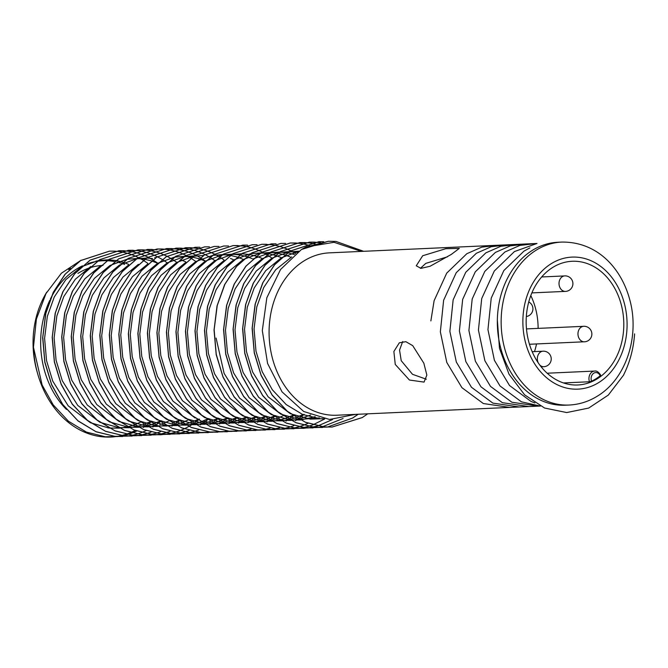 <?xml version="1.0" encoding="UTF-8"?>
<svg xmlns="http://www.w3.org/2000/svg" width="668" height="668" viewBox="0 0 668 668"><rect width="100%" height="100%" fill="white"/><g stroke="black" fill="none" stroke-linecap="round" stroke-linejoin="round"><path stroke-width="1" d="M623.661 374.806A92.877 73.188 87.4 0 0 634.6 333.866M497.359 320.055L499.472 348.295L508.991 374.172L524.614 394.838L544.595 408.031L566.723 412.557L588.692 408.064L608.314 395.08L623.753 374.882M430.868 320.916L434.108 300.7L446.717 273.129L466.823 253.715L481.737 247.152L497.852 245.256M509.734 407.413L483.323 403.53L461.93 387.682L446.808 362.49L440.354 331.796L443.627 300.266L456.236 272.703L476.342 253.289L491.256 246.717L507.371 244.822M519.253 406.987L492.85 403.105L471.449 387.248L456.327 362.056L449.873 331.37L453.146 299.84L465.755 272.268L485.861 252.863L500.775 246.292L516.89 244.396M528.772 406.561L502.369 402.679L480.977 386.822L465.846 361.63L459.392 330.936L462.665 299.406L475.274 271.843L495.38 252.429L510.294 245.866L526.409 243.962M538.291 406.127L511.888 402.245L490.496 386.388L475.374 361.204L468.911 330.51L472.192 298.98L484.793 271.417L504.899 252.003L519.821 245.432L535.936 243.536M540.404 406.094L521.407 401.819L500.015 385.962L484.893 360.77L478.43 330.075L481.711 298.554L494.32 270.983L514.427 251.569L536.989 243.478L329.499 252.846A81.271 64.036 87.4 0 0 303.698 261.104A81.271 64.036 87.4 0 0 271.358 353.806A81.271 64.036 87.4 0 0 336.822 415.22L540.295 406.035M534.884 402.929L530.926 401.384L509.534 385.528L494.412 360.344L487.949 329.65L491.23 298.12L503.839 270.557L523.946 251.143L529.891 247.903M563.45 382.939L589.46 381.762A7.74 6.095 -92.6 0 1 592.24 371.851A7.74 6.095 -92.6 0 1 594.695 371.066L547.159 373.212M557.972 242.25A81.563 64.27 87.4 0 0 532.079 250.533A81.563 64.27 87.4 0 0 499.622 343.569A81.563 64.27 87.4 0 0 565.328 405.2L569.136 405.033A81.563 64.27 -92.6 0 1 503.43 343.394A81.563 64.27 -92.6 0 1 535.886 250.358A81.563 64.27 -92.6 0 1 561.78 242.075L557.972 242.25M591.556 381.203A6.196 4.876 87.4 0 1 593.752 373.195A6.196 4.876 87.4 0 1 600.215 375.75L600.281 374.965L600.215 375.75A61.915 48.789 -92.6 0 1 595.998 378.756A61.915 48.789 -92.6 0 1 591.556 381.203L589.46 381.762M552.528 267.559A61.915 48.789 87.4 0 0 527.895 338.192A61.915 48.789 87.4 0 0 577.77 384.977A61.915 48.789 87.4 0 0 597.426 378.689A61.915 48.789 87.4 0 0 622.067 308.065A61.915 48.789 87.4 0 0 572.184 261.271A61.915 48.789 87.4 0 0 552.528 267.559M534.5 351.593A61.915 48.789 87.4 0 0 536.529 343.945M538.116 328.38A61.915 48.789 87.4 0 0 530.801 295.557M584.442 341.816A7.774 6.121 -92.6 0 1 578.647 337.474A7.774 6.121 -92.6 0 1 581.277 327.078A7.774 6.121 -92.6 0 1 583.74 326.293A7.774 7.774 0 0 1 591.856 333.699A7.774 7.774 0 0 1 584.442 341.816M565.495 291.407A7.774 6.121 -92.6 0 1 559.7 287.073A7.774 6.121 -92.6 0 1 562.322 276.677A7.774 6.121 -92.6 0 1 564.794 275.884A7.774 7.774 0 0 1 572.902 283.299A7.774 7.774 0 0 1 565.495 291.407M538.266 362.908A7.774 6.121 -92.6 0 1 538.024 362.357A7.774 6.121 -92.6 0 1 540.646 351.961A7.774 6.121 -92.6 0 1 543.109 351.176A7.774 7.774 0 0 1 551.225 358.591A7.774 7.774 0 0 1 543.81 366.699A7.774 6.121 -92.6 0 1 539.786 365.054M124.64 264.411A83.592 65.865 87.4 0 0 122.336 263.576M121.518 263.301A83.592 65.865 87.4 0 0 117.109 262.081M114.712 261.58A83.592 65.865 87.4 0 0 107.055 260.729M106.955 260.729A83.592 65.865 87.4 0 0 102.805 260.745A83.592 65.865 87.4 0 0 97.361 261.28M97.227 261.305A83.592 65.865 87.4 0 0 87.976 263.601M82.473 265.839A83.592 65.865 87.4 0 0 76.269 269.237A83.592 65.865 87.4 0 0 50.359 299.105M70.566 268.427A83.592 65.865 87.4 0 0 68.654 269.58M49.758 300.349A83.592 65.865 87.4 0 0 66.474 409.451M46.785 292.125A83.592 65.865 87.4 0 0 37.199 372.093M426.318 379.224L412.49 374.297L401.226 360.703L399.547 350.099L402.679 341.557M420.431 268.319L425.783 263.376L447.46 256.813M395.264 364.452L393.869 351.493L399.33 342.801L405.852 341.682L412.715 345.648L423.821 363.158L426.852 375.09L424.055 382.104L409.417 380.025L395.264 364.452M143.261 427.462L145.975 425.716M146.025 425.675L150.584 422.293M150.642 422.251L151.878 421.232M147.837 263.367L143.336 260.328M143.278 260.286L138.443 257.572M138.385 257.539L133.575 255.351M133.517 255.326L128.724 253.631M128.665 253.615L123.889 252.37M123.831 252.354L119.079 251.544M119.021 251.535L114.286 251.143M114.228 251.135L109.51 251.151L80.678 260.553L65.213 274.181L53.54 291.983L45.867 313.267L42.785 337.398L44.865 361.981L51.628 384.534L62.683 404.399L77.922 420.748L95.95 431.67L114.821 436.338L127.346 436.104M122.595 436.505L115.038 436.371L96.15 431.812L78.089 420.982L62.792 404.708L51.678 384.902L44.831 362.39L42.669 337.808L45.666 313.651L53.256 292.325L64.988 274.323L80.561 260.562L109.46 251.151M323.679 241.691L318.962 241.699L290.121 251.11L274.665 264.728L262.983 282.539L255.318 303.815L252.237 327.946L254.308 352.537L261.079 375.082L272.135 394.955L287.374 411.304L305.401 422.226L324.272 426.894L332.096 427.052L362.231 417.592L367.751 413.818M363.659 251.31L336.012 241.44L328.489 241.273L306.195 246.993A92.877 73.188 87.4 0 0 301.46 249.49L328.431 241.273M327.328 427.077L352.712 418.018L358.232 414.252M362.123 417.592L331.988 427.052L324.481 426.927L305.602 422.36L287.532 411.538L272.243 395.264L261.121 375.449L254.274 352.938L252.112 328.355L255.109 304.207L262.708 282.881L274.431 264.87L290.012 251.11L318.853 241.707L323.629 241.699M358.123 414.26L352.604 418.026M320.832 242.785L319.012 242.526M320.757 242.801L314.219 242.125M318.895 242.526L309.443 242.133L280.602 251.535L265.146 265.163L253.464 282.965L245.791 304.249L242.709 328.38L244.789 352.963L251.56 375.516L262.616 395.381L277.846 411.73L295.882 422.652L314.753 427.32L327.27 427.086M322.519 427.487L314.962 427.353L296.083 422.786L278.013 411.964L262.724 395.69L251.602 375.884L244.755 353.372L242.593 328.79L245.59 304.633L253.189 283.307L264.912 265.305L280.493 251.544L309.334 242.133L314.102 242.125M315.096 243.954L314.302 243.778M315.029 243.97L309.484 242.952M309.434 242.943L304.691 242.551M309.376 242.96L299.924 242.559L271.083 251.97L255.619 265.588L243.945 283.399L236.272 304.675L233.19 328.806L235.27 353.397L242.041 375.942L253.089 395.807L268.327 412.164L286.355 423.086L305.226 427.754L317.751 427.512M313 427.912L305.443 427.787L286.555 423.22L268.494 412.39L253.205 396.124L242.083 376.309L235.236 353.798L233.074 329.215L236.071 305.059L243.67 283.741L255.393 265.73L270.974 251.97L299.815 242.567L304.583 242.559M309.434 242.968L314.185 243.787M312.925 424.84L324.69 418.97M309.551 245.448L304.775 244.204M304.725 244.196L299.965 243.386M299.907 243.377L295.173 242.977M299.857 243.386L290.405 242.993L261.564 252.395L246.1 266.023L234.426 283.825L226.753 305.101L223.671 329.24L225.751 353.823L232.522 376.376L243.569 396.241L258.808 412.59L276.836 423.512L295.707 428.18L303.539 428.338L312.916 427.153M308.173 427.938L295.924 428.213L277.036 423.646L258.975 412.824L243.678 396.55L232.564 376.744L225.717 354.224L223.555 329.65L226.552 305.493L234.151 284.167L245.874 266.165L261.455 252.404L290.288 242.993L295.064 242.985M299.915 243.394L304.666 244.212M304.725 244.221L309.493 245.473M324.606 418.953L324.038 419.312M285.595 243.411L280.886 243.419L252.045 252.821L236.581 266.449L224.907 284.259L217.234 305.535L214.152 329.666L216.232 354.257L222.995 376.802L234.05 396.667L249.289 413.024L267.317 423.946L286.188 428.614L298.713 428.372M293.962 428.772L286.405 428.647L267.517 424.08L249.456 413.25L234.159 396.984L223.045 377.169L216.198 354.658L214.036 330.075L217.033 305.919L224.623 284.601L236.355 266.59L251.928 252.83L280.827 243.419M276.076 243.837L271.358 243.853L242.526 253.256L227.062 266.883L215.388 284.685L207.715 305.961L204.633 330.092L206.713 354.683L213.476 377.228L224.531 397.101L239.77 413.45L257.798 424.372L276.669 429.04L289.194 428.798M284.434 429.198L276.886 429.073L257.998 424.506L239.929 413.684L224.64 397.41L213.518 377.604L206.671 355.084L204.508 330.51L207.506 306.353L215.104 285.027L226.836 267.025L242.409 253.256L271.308 243.853M295.59 420.598L298.295 418.844M298.354 418.803L304.199 414.36M271.291 244.68L261.839 244.279L232.998 253.681L217.543 267.309L205.861 285.111L198.196 306.395L195.114 330.526L197.185 355.117L203.957 377.662L215.012 397.527L230.251 413.884L248.279 424.806L267.15 429.474L279.675 429.232M274.915 429.633L267.359 429.499L248.479 424.94L230.41 414.11L215.121 397.836L203.999 378.03L197.152 355.518L194.989 330.936L197.987 306.779L205.585 285.453L217.309 267.45L232.89 253.69L261.731 244.288L266.507 244.271M271.35 244.68L276.109 245.498M276.16 245.515L280.936 246.759M280.994 246.784L285.787 248.488M285.846 248.513L290.655 250.7M290.714 250.734L295.699 253.548M304.09 414.369L298.295 418.769M298.237 418.811L295.481 420.598M286.071 421.024L288.776 419.27M288.835 419.237L293.394 415.855M293.444 415.805L294.68 414.795M257.038 244.697L252.32 244.705L223.479 254.116L208.024 267.734L196.342 285.545L188.668 306.821L185.587 330.952L187.666 355.543L194.438 378.088L205.493 397.961L220.724 414.31L238.76 425.232L257.631 429.9L270.148 429.658M265.396 430.058L257.84 429.933L238.96 425.366L220.891 414.544L205.602 398.27L194.48 378.455L187.633 355.944L185.47 331.361L188.468 307.213L196.066 285.887L207.79 267.876L223.371 254.116L252.212 244.713L256.98 244.705M294.571 414.795L293.394 415.772M293.336 415.813L288.776 419.203M288.718 419.237L285.962 421.032M247.519 245.123L242.801 245.139L213.96 254.541L198.496 268.169L186.823 285.971L179.149 307.255L176.068 331.386L178.147 355.969L184.919 378.522L195.966 398.387L211.205 414.736L229.233 425.658L248.104 430.326L260.629 430.092M255.877 430.493L248.321 430.359L229.433 425.8L211.372 414.97L196.083 398.696L184.961 378.89L178.114 356.378L175.951 331.796L178.949 307.639L186.547 286.313L198.271 268.311L213.852 254.55L242.743 245.139M267.033 421.884L269.738 420.13M269.788 420.097L274.356 416.707M274.406 416.665L275.642 415.655M242.734 245.966L233.282 245.565L204.441 254.976L188.977 268.594L177.304 286.405L169.63 307.681L166.549 331.812L168.628 356.403L175.4 378.948L186.447 398.813L201.686 415.17L219.714 426.092L238.585 430.76L251.11 430.518M246.358 430.918L238.802 430.793L219.914 426.226L201.853 415.396L186.556 399.13L175.442 379.315L168.595 356.804L166.432 332.221L169.43 308.065L177.028 286.747L188.752 268.736L204.333 254.976L233.165 245.573L237.942 245.565M242.793 245.974L247.544 246.793M247.603 246.801L252.37 248.053M252.429 248.07L257.222 249.774M257.28 249.799L262.098 251.995M262.157 252.02L266.991 254.75M267.05 254.784L271.492 257.79M275.525 415.655L274.348 416.632M274.298 416.673L269.73 420.063M269.68 420.097L266.916 421.884M257.506 422.31L260.219 420.556M260.269 420.523L264.829 417.141M264.887 417.099L266.123 416.08M228.473 245.983L223.763 245.999L194.922 255.401L179.458 269.029L167.785 286.831L160.111 308.107L157.03 332.246L159.109 356.829L165.873 379.382L176.928 399.247L192.167 415.596L210.195 426.518L229.066 431.186L241.591 430.952M236.839 431.344L229.283 431.219L210.395 426.652L192.334 415.83L177.037 399.556L165.923 379.75L159.076 357.23L156.913 332.656L159.911 308.499L167.501 287.173L179.233 269.171L194.805 255.41L223.705 245.999M247.987 422.744L250.7 420.99M250.75 420.949L255.31 417.567M255.368 417.525L256.596 416.515M218.954 246.417L214.236 246.425L185.403 255.827L169.939 269.454L158.266 287.265L150.592 308.541L147.511 332.672L149.59 357.263L156.354 379.808L167.409 399.673L182.648 416.03L200.676 426.952L219.547 431.62L232.072 431.378M227.312 431.779L219.764 431.653L200.876 427.086L182.807 416.256L167.518 399.99L156.395 380.175L149.548 357.664L147.386 333.081L150.383 308.925L157.982 287.607L169.714 269.596L185.286 255.836L214.186 246.425M238.468 423.17L241.173 421.416M241.231 421.383L245.791 418.001M245.849 417.959L247.076 416.941M209.435 246.843L204.717 246.859L175.876 256.261L160.42 269.889L148.739 287.691L141.073 308.967L137.992 333.107L140.063 357.689L146.835 380.234L157.89 400.107L173.129 416.456L191.157 427.378L210.028 432.046L222.553 431.804M217.793 432.204L210.236 432.079L191.357 427.512L173.288 416.69L157.999 400.416L146.876 380.61L140.029 358.09L137.867 333.516L140.864 309.359L148.463 288.033L160.186 270.031L175.767 256.261L204.667 246.859M228.949 423.604L231.654 421.85M231.712 421.809L236.272 418.427M236.322 418.385L237.557 417.366M199.916 247.269L195.198 247.285L166.357 256.687L150.901 270.315L139.22 288.125L131.546 309.401L128.465 333.532L130.544 358.123L137.316 380.668L148.371 400.533L163.602 416.89L181.638 427.812L200.509 432.48L213.025 432.238M208.274 432.639L200.717 432.505L181.838 427.946L163.769 417.116L148.48 400.842L137.357 381.036L130.511 358.524L128.348 333.942L131.346 309.785L138.944 288.459L150.667 270.456L166.248 256.696L195.148 247.285M219.43 424.03L222.135 422.276M222.194 422.243L226.753 418.861M226.803 418.811L228.038 417.801M223.997 259.935L219.505 256.888M219.446 256.854L214.603 254.132M214.545 254.107L209.735 251.919M209.677 251.894L204.884 250.191M204.826 250.174L200.058 248.93M199.999 248.922L195.24 248.104M195.19 248.104L190.447 247.703M190.397 247.703L185.679 247.711L156.838 257.122L141.374 270.749L129.701 288.551L122.027 309.827L118.946 333.958L121.025 358.549L127.797 381.094L138.844 400.967L154.083 417.316L172.11 428.238L190.981 432.906L203.506 432.664M198.755 433.064L191.198 432.939L172.311 428.372L154.25 417.55L138.961 401.276L127.838 381.461L120.992 358.95L118.829 334.367L121.826 310.219L129.425 288.893L141.148 270.882L156.729 257.122L185.57 247.719L190.338 247.711M209.911 424.456L212.616 422.71M212.666 422.669L217.234 419.287M217.284 419.245L218.519 418.226M214.478 260.361L209.977 257.322M209.919 257.28L205.084 254.566M205.026 254.533L200.216 252.345M200.158 252.32L195.365 250.625M195.306 250.609L190.53 249.364M190.48 249.348L185.721 248.538M190.422 249.364L180.928 248.137M185.612 248.538L176.16 248.145L147.319 257.547L131.855 271.175L120.182 288.977L112.508 310.261L109.427 334.392L111.506 358.975L118.278 381.528L129.325 401.393L144.564 417.742L162.591 428.664L181.462 433.332L193.987 433.098M189.236 433.499L181.679 433.365L162.792 428.806L144.731 417.976L129.433 401.702L118.319 381.896L111.472 359.384L109.31 334.802L112.307 310.645L119.906 289.319L131.629 271.317L147.21 257.556L176.043 248.145L180.819 248.137M200.383 424.89L203.097 423.136M203.147 423.103L207.706 419.713M207.765 419.671L209 418.661M204.959 260.787L200.458 257.748M200.4 257.714L195.565 254.992M195.507 254.959L190.697 252.771M190.639 252.754L185.846 251.051M185.787 251.034L181.011 249.79M185.729 251.059L176.202 248.964M176.143 248.955L171.409 248.563M176.093 248.972L166.633 248.571L137.8 257.982L122.336 271.6L110.663 289.411L102.989 310.687L99.908 334.818L101.987 359.409L108.75 381.954L119.806 401.819L135.045 418.176L153.072 429.098L171.943 433.766L184.468 433.524M179.717 433.924L172.16 433.799L153.273 429.232L135.212 418.402L119.914 402.136L108.8 382.321L101.953 359.81L99.791 335.227L102.788 311.079L110.379 289.753L122.11 271.742L137.683 257.982L166.524 248.579L171.3 248.571M176.143 248.98L180.903 249.799M198.78 256.813L200.35 257.756M208.884 418.661L208.324 419.137M207.656 419.679L203.089 423.069M203.039 423.103L200.275 424.89M190.864 425.316L193.578 423.562M193.628 423.529L198.187 420.147M198.246 420.105L199.473 419.086M195.44 261.221L190.939 258.174M190.881 258.14L186.046 255.418M185.988 255.393L181.17 253.205M181.12 253.18L176.319 251.485M176.268 251.46L171.492 250.216M171.434 250.208L166.683 249.398M166.624 249.389L161.89 248.989M166.574 249.398L157.114 249.005L128.281 258.407L112.817 272.035L101.135 289.837L93.47 311.113L90.389 335.252L92.468 359.835L99.231 382.388L110.287 402.253L125.526 418.602L143.553 429.524L162.424 434.192L174.949 433.958M170.19 434.35L162.641 434.225L143.754 429.658L125.684 418.836L110.395 402.562L99.273 382.756L92.426 360.236L90.263 335.662L93.261 311.505L100.86 290.179L112.591 272.177L128.164 258.416L157.005 249.005L161.781 248.997M166.624 249.406L171.384 250.224M171.434 250.233L176.21 251.485M189.261 257.238L190.831 258.182M199.365 419.095L198.187 420.063M198.129 420.105L193.57 423.495M193.52 423.537L192.927 423.929M157.047 249.832L147.595 249.431L118.754 258.833L103.298 272.461L91.616 290.271L83.951 311.547L80.87 335.678L82.941 360.269L89.712 382.814L100.768 402.679L116.007 419.036L134.034 429.958L152.905 434.626L160.729 434.785L170.106 433.599M165.372 434.384L153.114 434.659L134.235 430.092L116.165 419.262L100.876 402.996L89.754 383.181L82.907 360.67L80.745 336.087L83.742 311.931L91.341 290.613L103.064 272.602L118.645 258.842L147.486 249.44L152.262 249.431M171.826 426.176L174.532 424.422M174.59 424.389L179.149 421.007M179.199 420.965L180.435 419.947M176.394 262.081L171.901 259.034M171.843 259L167 256.278M166.95 256.253L162.132 254.065M162.073 254.04L157.281 252.337M157.222 252.32L152.454 251.076M152.396 251.068L147.645 250.258M147.586 250.249L142.852 249.849M142.793 249.849L138.076 249.865L109.235 259.267L93.779 272.895L82.097 290.697L74.424 311.973L71.342 336.113L73.422 360.695L80.193 383.24L91.249 403.113L106.479 419.462L124.515 430.384L143.386 435.052L155.903 434.81M151.152 435.21L143.595 435.085L124.716 430.518L106.646 419.696L91.357 403.422L80.235 383.616L73.388 361.096L71.225 336.522L74.223 312.365L81.822 291.039L93.545 273.037L109.126 259.267L137.967 249.865L142.735 249.857M138.009 250.692L128.557 250.291L99.716 259.693L84.252 273.321L72.578 291.131L64.905 312.407L61.823 336.538L63.903 361.129L70.674 383.674L81.721 403.539L96.96 419.896L114.988 430.818L133.859 435.486L146.384 435.244M141.633 435.645L134.076 435.511L115.188 430.952L97.127 420.122L81.838 403.848L70.716 384.042L63.869 361.53L61.707 336.948L64.704 312.791L72.303 291.465L84.026 273.462L99.607 259.702L128.448 250.3L133.216 250.283M138.067 250.692L142.818 251.51M142.877 251.527L147.653 252.771M147.703 252.796L152.496 254.5M152.554 254.525L157.372 256.712M157.431 256.746L162.266 259.468M162.324 259.51L166.766 262.516M152.788 427.036L155.494 425.282M155.544 425.249L160.111 421.867M160.161 421.817L161.397 420.807M157.356 262.941L152.855 259.894M152.797 259.86L147.962 257.138M147.904 257.113L143.094 254.925M143.036 254.9L138.243 253.197M138.184 253.18L133.408 251.936M133.358 251.928L128.598 251.11M133.299 251.945L123.805 250.709M128.49 251.118L119.038 250.717L90.197 260.128L74.733 273.755L63.059 291.557L55.386 312.833L52.304 336.964L54.384 361.555L61.155 384.1L72.202 403.973L87.441 420.322L105.469 431.244L124.34 435.912L136.865 435.67M132.114 436.07L124.557 435.945L105.669 431.378L87.608 420.556L72.311 404.282L61.197 384.467L54.35 361.956L52.188 337.373L55.185 313.225L62.784 291.899L74.507 273.888L90.088 260.128L118.921 250.725L123.697 250.717M133.358 251.953L138.126 253.205M151.177 258.959L152.747 259.902M161.28 420.815L160.721 421.283M160.053 421.825L157.481 423.804M155.435 425.249L154.851 425.65M317.809 427.503L322.494 426.735M322.544 426.718L343.085 418.51M308.29 427.938L317.634 425.984M313.025 427.153L317.692 425.992L332.43 419.562M317.751 425.975L332.53 419.562M298.771 428.363L303.447 427.595M303.506 427.578L308.173 426.426M308.224 426.409L312.874 424.856M289.244 428.798L293.928 428.021M293.987 428.013L298.654 426.852M298.705 426.835L303.356 425.291M303.406 425.265L308.04 423.303M279.725 429.223L284.409 428.447M284.468 428.438L289.127 427.286M289.186 427.269L293.836 425.716M270.206 429.658L274.89 428.881M274.94 428.864L279.608 427.712M260.687 430.083L265.371 429.307M265.421 429.299L270.089 428.138M251.168 430.509L255.852 429.741M241.649 430.944L246.325 430.167M246.383 430.159L251.051 428.998M222.603 431.804L227.287 431.027M194.046 433.089L198.73 432.313M184.527 433.515L189.203 432.747M189.261 432.73L193.929 431.578M193.979 431.561L198.63 430.008M174.999 433.95L179.684 433.173M179.742 433.165L184.41 432.004M184.46 431.987L189.111 430.442M165.48 434.375L170.165 433.607M170.223 433.59L174.882 432.438M174.941 432.421L179.592 430.868M190.756 425.324L188.927 426.409M188.877 426.434L184.268 428.839M184.218 428.864L179.583 430.835M179.533 430.852L174.882 432.413M174.832 432.421L170.165 433.582M155.961 434.81L160.646 434.033M160.696 434.025L165.363 432.864M165.422 432.847L170.064 431.303M146.442 435.235L151.127 434.459M151.177 434.45L155.844 433.298M155.903 433.281L160.545 431.728M136.923 435.67L141.608 434.893M141.658 434.885L146.325 433.724M146.384 433.707L151.026 432.154M127.404 436.095L132.08 435.319M132.139 435.311L136.806 434.15M136.857 434.142L141.507 432.588M141.558 432.563L146.192 430.601M451.259 254.45L430.058 266.265L420.965 268.361L416.256 265.789L422.702 255.735L445.823 248.696L459.317 248.396L451.259 254.45M301.46 249.49L280.535 269.513L266.841 297.736L262.307 330.56L267.592 363.476L282.03 391.857L303.723 411.496L329.508 419.471L355.501 414.377M361.338 251.41L334.033 242.3L306.195 246.993M81.104 260.219L61.372 273.245L45.992 293.553L36.406 319.028L33.45 347.243L42.109 384.96L53.164 404.825L68.403 421.182L86.431 432.104L105.302 436.772L117.827 436.53M117.877 436.521L122.561 435.753M122.62 435.736L127.287 434.584M127.337 434.567L131.988 433.014M132.039 432.998L136.673 431.035M33.45 347.243A92.877 73.188 87.4 0 0 110.763 437.039L113.126 436.93M111.932 436.972A92.877 73.188 87.4 0 0 116.574 436.48M116.633 436.471A92.877 73.188 87.4 0 0 121.259 435.586M121.317 435.578A92.877 73.188 87.4 0 0 125.926 434.3M125.985 434.284A92.877 73.188 87.4 0 0 130.569 432.605M130.627 432.58A92.877 73.188 87.4 0 0 135.195 430.476M103.014 265.388A78.941 62.207 87.4 0 0 101.002 265.522M100.885 265.53A78.941 62.207 87.4 0 0 89.27 267.993M89.111 268.043A78.941 62.207 87.4 0 0 77.947 273.404M128.365 264.244L122.97 262.207M122.895 262.182L116.24 260.537M116.157 260.528L108.475 259.76M108.375 259.76L98.43 260.545M98.288 260.57L81.571 266.732M81.279 266.899L65.823 279.658L54.267 296.993L47.345 316.348L44.597 338.292L46.543 360.645L52.755 381.127L68.219 405.852L90.305 422.644M90.631 422.802L108.951 428.004M109.101 428.021L119.555 428.146M119.664 428.138L127.504 426.885M127.588 426.869L134.243 424.865M134.318 424.84L140.322 422.226M140.397 422.184L141.324 421.708M90.798 266.465L75.342 279.232L63.786 296.567L56.863 315.922L54.116 337.866L56.07 360.211L62.274 380.702L77.738 405.418L99.824 422.218M100.15 422.368L118.47 427.578M118.62 427.595L129.074 427.72M129.183 427.712L137.032 426.46M137.115 426.443L143.77 424.43M143.845 424.405L149.849 421.792M149.916 421.759L150.843 421.283M100.317 266.039L84.861 278.798L73.305 296.141L66.382 315.488L63.644 337.432L65.589 359.785L71.793 380.267L87.257 404.992L109.343 421.784M109.669 421.942L127.989 427.153M128.147 427.169L138.602 427.286M138.702 427.278L146.551 426.034M146.634 426.009L153.289 424.005M153.364 423.98L159.368 421.366M159.435 421.333L160.362 420.848M156.922 262.958L151.536 260.921M151.461 260.896L144.806 259.251M144.714 259.234L137.04 258.474M136.94 258.474L126.995 259.259M126.853 259.284L110.128 265.438M109.836 265.613L94.38 278.372L82.832 295.707L75.901 315.062L73.163 337.006L75.108 359.351L81.312 379.841L96.776 404.558L118.862 421.358M119.188 421.516L137.516 426.718M137.666 426.735L148.121 426.86M148.221 426.852L156.07 425.599M159.811 424.589L162.808 423.579M163.693 423.245L168.887 420.932M168.954 420.898L169.881 420.422M152.571 258.541L146.559 258.048M146.459 258.04L136.514 258.825M136.372 258.85L119.647 265.012M119.355 265.179L103.899 277.938L92.351 295.281L85.429 314.628L82.682 336.572L84.627 358.925L90.831 379.416L106.295 404.132L128.381 420.932M128.707 421.082L147.035 426.293M147.185 426.309L157.64 426.426M161.322 425.992L165.589 425.174M172.402 423.12L178.406 420.506M178.473 420.473L179.4 419.997M155.978 257.614L154.717 257.606M128.882 264.753L113.426 277.512L101.87 294.847L94.948 314.202L92.201 336.146L94.146 358.491L100.35 378.981L115.823 403.697L137.9 420.498M138.234 420.656L156.554 425.858M156.704 425.875L167.159 426M170.156 425.666L175.108 424.739M175.191 424.723L181.846 422.719M181.921 422.685L187.925 420.072M187.992 420.038L188.919 419.562M185.487 261.672L180.368 259.718M138.401 264.319L122.945 277.086L111.389 294.421L104.467 313.776L101.72 335.712L103.665 358.065L109.878 378.556L125.342 403.272L147.428 420.072M147.753 420.222L166.073 425.433M166.223 425.449L176.678 425.566M176.786 425.558L184.627 424.314M184.71 424.289L191.365 422.285M191.44 422.259L197.444 419.646M197.519 419.613L198.446 419.137M147.92 263.893L132.464 276.652L120.908 293.987L113.986 313.342L111.239 335.286L113.193 357.639L119.397 378.121L134.861 402.846L156.947 419.638M157.272 419.796L175.592 424.998M175.742 425.015L186.197 425.14M186.305 425.132L194.154 423.879M194.238 423.863L200.893 421.859M200.968 421.834L206.971 419.22M207.038 419.178L207.965 418.702M204.525 260.812L199.131 258.775M199.056 258.75L192.401 257.105M192.317 257.088L184.644 256.328M184.535 256.328L174.59 257.105M174.448 257.138L157.732 263.292M157.439 263.459L141.983 276.226L130.427 293.561L123.505 312.916L120.766 334.86L122.712 357.205L128.916 377.696L144.38 402.412L166.466 419.212M166.791 419.362L185.111 424.572M185.27 424.589L195.724 424.714M195.824 424.706L203.673 423.454M203.757 423.437L210.412 421.424M210.487 421.399L216.49 418.786M216.557 418.752L217.484 418.277M194.062 255.894L184.117 256.679M183.976 256.704L167.25 262.866M166.958 263.033L151.502 275.792L139.954 293.135L133.024 312.482L130.285 334.426L132.231 356.779L138.435 377.261L153.899 401.986L175.985 418.778M176.31 418.936L194.638 424.147M194.789 424.163L205.243 424.28M208.107 423.963L213.192 423.028M213.276 423.003L219.931 420.999M220.006 420.974L226.009 418.36M226.076 418.327L227.003 417.842M203.581 255.468L193.636 256.253M193.495 256.278L176.769 262.432M176.477 262.608L161.021 275.366L149.473 292.701L142.551 312.056L139.804 334L141.75 356.345L147.954 376.835L163.418 401.551L185.504 418.352M185.829 418.51L204.157 423.712M204.308 423.729L214.762 423.854M214.862 423.846L222.711 422.594M222.795 422.577L229.45 420.573M229.525 420.539L235.528 417.926M235.595 417.892L236.522 417.416M233.09 259.518L230.485 258.458M186.005 262.173L170.549 274.932L158.992 292.275L152.07 311.622L149.323 333.566L151.269 355.919L157.473 376.41L172.945 401.126L195.023 417.926M202.922 421.024L213.677 423.287M213.827 423.303L224.281 423.42M224.39 423.412L232.23 422.168M232.314 422.143L238.969 420.139M239.044 420.114L245.047 417.5M245.114 417.467L246.041 416.991M242.609 259.092L237.215 257.055M237.14 257.03L230.485 255.385M230.402 255.376L222.72 254.608M222.619 254.608L212.674 255.393M212.533 255.418L195.816 261.58M195.524 261.747L180.068 274.506L168.511 291.841L161.589 311.196L158.842 333.14L160.788 355.485L167 375.975L182.464 400.691L204.55 417.492M204.876 417.65L223.196 422.852M223.346 422.869L233.8 422.994M233.909 422.986L241.749 421.733M241.833 421.717L248.488 419.713M248.563 419.679L254.566 417.066M254.642 417.032L255.568 416.556M252.128 258.666L246.734 256.621M246.659 256.604L240.004 254.959M239.921 254.942L232.239 254.182M232.138 254.174L222.194 254.959M222.052 254.984L205.335 261.146M205.043 261.313L189.587 274.08L178.03 291.415L171.108 310.77L168.361 332.706L170.315 355.059L176.519 375.55L191.983 400.266L214.069 417.066M214.395 417.216L232.714 422.426M232.865 422.443L243.319 422.56M243.428 422.552L251.277 421.308M251.36 421.283L258.015 419.279M258.09 419.253L264.094 416.64M264.161 416.607L265.087 416.131M261.647 258.232L256.253 256.195M256.178 256.17L249.523 254.525M249.44 254.516L241.766 253.748M241.657 253.748L231.712 254.533M231.571 254.558L214.854 260.72M214.562 260.887L199.106 273.646L187.549 290.981L180.627 310.336L177.888 332.28L179.834 354.633L186.038 375.115L201.502 399.84L223.588 416.632M223.914 416.79L242.234 421.992M242.392 422.009L252.846 422.134M252.947 422.126L260.796 420.873M260.879 420.857L267.534 418.853M267.609 418.828L273.613 416.214M273.68 416.172L274.606 415.696M224.081 260.453L208.625 273.22L197.077 290.555L190.146 309.91L187.407 331.854L189.353 354.199L195.557 374.69L211.021 399.406L233.107 416.206M233.433 416.356L251.761 421.566M251.911 421.583L262.365 421.708M262.466 421.7L270.315 420.448M270.398 420.431L277.053 418.418M277.128 418.393L283.132 415.78M283.199 415.746L284.125 415.271M280.694 257.372L275.299 255.335M275.224 255.31L268.569 253.673M268.486 253.656L260.804 252.888M260.704 252.888L250.759 253.673M250.617 253.698L233.892 259.86M233.6 260.027L218.144 272.786L206.596 290.129L199.674 309.476L196.926 331.42L198.872 353.773L205.076 374.255L220.54 398.98L242.626 415.772M242.952 415.93L261.28 421.141M261.43 421.157L271.884 421.274M271.985 421.266L279.834 420.013M279.917 419.997L286.572 417.993M286.647 417.968L292.651 415.354M292.718 415.321L293.644 414.836M290.213 256.946L284.819 254.909M284.743 254.884L278.088 253.239M278.005 253.222L270.323 252.462M270.223 252.462L260.278 253.247M260.136 253.272L243.419 259.426M243.127 259.601L227.671 272.36L216.115 289.695L209.193 309.05L206.445 330.994L208.391 353.339L214.595 373.829L230.068 398.546L252.145 415.346M252.479 415.496L270.799 420.706M270.949 420.723L281.403 420.848M281.512 420.84L289.353 419.587M289.436 419.571L296.091 417.567M296.166 417.533L303.163 414.411M294.479 254.525L287.607 252.813M287.524 252.796L279.842 252.036M279.742 252.028L269.797 252.813M269.655 252.838L252.938 259M216.098 338.066L224.122 373.404L239.587 398.12L261.672 414.92M261.998 415.07L280.318 420.281M280.468 420.297L290.922 420.414M291.031 420.406L298.872 419.162M298.955 419.137L310.678 414.987M297.21 252.395L289.361 251.602M289.261 251.602L279.316 252.387M279.174 252.412L262.457 258.574M262.165 258.741L246.709 271.5L235.153 288.835L228.231 308.19L225.483 330.134L227.437 352.479L233.641 372.969L249.106 397.685L271.191 414.486M271.517 414.644L289.837 419.846M289.987 419.863L300.441 419.988M300.55 419.98L315.171 416.69M298.913 251.176L288.835 251.953M288.693 251.978L271.976 258.14M271.684 258.307L256.228 271.074L244.672 288.409L237.75 307.756L235.011 329.7L236.956 352.053L243.16 372.544L258.625 397.26L280.71 414.06M281.036 414.21L299.356 419.421M299.514 419.437L319.429 417.926M298.429 251.51L281.495 257.714M281.203 257.881L265.747 270.64L254.199 287.975L247.269 307.33L244.53 329.274L246.475 351.627L252.679 372.109L268.144 396.834L290.229 413.626M290.555 413.784L310.311 419.128L323.087 418.702M291.774 256.863L275.692 269.738L263.718 287.549L256.796 306.904L254.049 328.848L255.994 351.193L262.198 371.684L272.302 389.728L286.205 404.574L302.637 414.477L319.83 418.702L324.189 418.894M598.937 382.43A66.082 52.071 87.4 0 0 621.248 294.029A66.082 52.071 87.4 0 0 551.016 263.818A66.082 52.071 87.4 0 0 528.705 352.22A66.082 52.071 87.4 0 0 598.937 382.43M561.78 242.075C597.518 241.657 621.516 268.452 629.824 299.965C639.819 336.029 626.292 378.581 597.66 395.957C588.809 401.501 579.298 404.524 569.136 405.033M600.641 375.09C598.586 371.976 596.599 370.631 594.695 371.066M583.197 326.343L526.476 328.906M583.899 341.807L529.465 344.262M526.334 316.523A7.774 7.774 0 0 0 528.747 301.953M564.251 275.942L541.681 276.961M564.944 291.407L531.87 292.893M542.566 351.234L532.171 351.702M543.268 366.699L541.13 366.79M102.805 260.745L97.804 260.979M97.695 260.979L95.933 261.063M108.625 427.837L107.815 427.871"/></g></svg>
